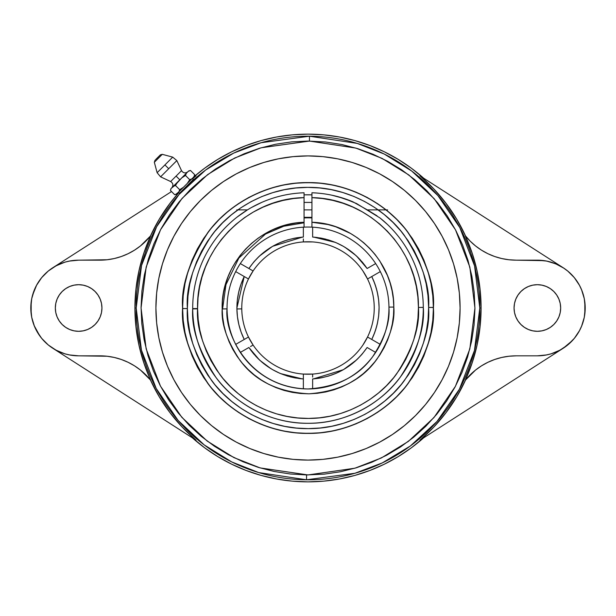 <?xml version="1.0" encoding="UTF-8"?>
<svg xmlns="http://www.w3.org/2000/svg" width="616" height="616" viewBox="0 0 616 616"><rect width="100%" height="100%" fill="white"/><g stroke="black" fill="none" stroke-linecap="round" stroke-linejoin="round"><path stroke-width="0.92" d="M244.236 276.538L240.979 284.261L238.654 292.307L237.291 300.577L236.906 308.947C237.083 319.658 239.532 329.83 244.236 339.462L241.141 332.186L238.869 324.609L237.453 316.832L236.906 308.947L241.772 308.878A66.235 66.235 0 0 0 248.464 337.021L235.689 344.398L248.464 337.021A66.235 66.235 0 0 0 253.099 345.052L253.099 345.052A66.235 66.235 0 0 0 312.635 374.074L312.635 374.074A66.235 66.235 0 0 0 367.536 337.021L367.536 337.021A66.235 66.235 0 0 0 374.235 308A66.235 66.235 0 0 1 367.536 337.021L362.901 345.052A66.235 66.235 0 0 0 367.536 337.021A66.235 66.235 0 0 1 312.635 374.074L303.365 374.074A66.235 66.235 0 0 0 312.635 374.074A66.235 66.235 0 0 1 253.099 345.052L248.464 337.021A66.235 66.235 0 0 0 253.099 345.052A66.235 66.235 0 0 1 241.772 308.878L236.906 308.947C236.798 297.574 239.247 286.771 244.236 276.538L248.464 278.979A66.235 66.235 0 0 0 241.772 308.878A66.235 66.235 0 0 1 253.099 270.948L248.872 268.507L253.777 262.008L259.39 256.11L265.642 250.897L272.449 246.423L279.726 242.766L287.364 239.963L295.28 238.045L303.365 237.052L303.365 227.181L303.365 237.052C280.326 239.093 262.162 249.572 248.872 268.507L253.099 270.948A66.235 66.235 0 0 0 248.464 278.979L235.689 271.602L244.236 276.538L236.898 308L237.306 300.369M238.977 325.071L241.041 331.916M241.495 333.14L243.697 338.346M248.872 347.493L259.39 359.89L253.777 353.992L248.872 347.493L240.325 352.421L248.872 347.493C262.162 366.428 280.326 376.907 303.365 378.948L295.28 377.955L287.364 376.037L279.726 373.234L272.449 369.577L265.642 365.103L259.39 359.89M260.075 360.522L271.063 368.753M273.581 370.216L279.726 373.234M280.588 373.604L302.148 378.863M313.544 378.886L343.312 369.715M343.551 369.577L336.274 373.234L328.636 376.037L320.72 377.955L312.635 378.948C335.674 376.907 353.838 366.428 367.128 347.493L375.675 352.421L367.128 347.493L362.223 353.992L356.61 359.89L350.358 365.103L343.551 369.577L356.587 359.913M379.102 308L378.632 316.131L377.238 324.155L374.944 331.962L371.764 339.462L367.86 337.206L371.764 339.462C381.52 318.487 381.52 297.513 371.764 276.538L367.536 278.979A66.235 66.235 0 0 1 374.235 308A66.235 66.235 0 0 0 312.635 241.926A66.235 66.235 0 0 1 362.901 270.948L367.536 278.979A66.235 66.235 0 0 0 362.901 270.948L362.901 270.948A66.235 66.235 0 0 1 367.536 278.979L380.311 271.602L371.764 276.538L374.944 284.038L377.238 291.845L378.632 299.869L379.094 307.361L378.686 315.669M387.449 224.447L380.003 217.956A115.292 115.292 0 0 1 423.292 307.407L418.426 307.43C419.511 250.058 369.323 198.306 311.942 197.644L311.942 222.268L327.997 224.54L335.797 226.804L350.573 233.487L357.419 237.838L363.833 242.82L369.739 248.387L375.09 254.493L379.849 261.069L387.395 275.421L390.12 283.067L392.107 290.937L393.339 298.96L393.817 307.068L393.493 315.484L392.346 323.824L390.39 332.016L387.641 339.978L384.122 347.632L379.872 354.901L374.928 361.715L369.338 368.022L363.163 373.743L356.456 378.832L349.28 383.244L341.703 386.925L333.803 389.851L325.656 391.984L317.34 393.308L308.932 393.817L300.516 393.493L292.176 392.346L283.984 390.39L276.022 387.641L268.368 384.122L261.099 379.872L254.285 374.928L247.979 369.338L242.257 363.163L237.168 356.448L232.756 349.28L229.075 341.703L226.149 333.803L224.016 325.656L222.692 317.34L222.184 308.932L227.05 308.878C224.162 332.486 248.525 387.857 308.008 388.95C336.975 387.056 358.527 376.314 372.657 356.71C384.6 338.392 390.028 322.16 388.95 308A80.95 80.95 0 0 0 388.95 307.122L393.817 307.068C395.118 321.968 389.589 339.193 377.215 358.743C362.539 379.733 339.778 391.422 308.932 393.817C278.047 392.092 255.039 380.904 239.909 360.237C227.112 340.964 221.206 323.862 222.184 308.932C220.613 264.187 259.29 223.238 304.058 222.268L304.058 227.142A80.95 80.95 0 0 0 227.05 308A80.95 80.95 0 0 0 227.05 308.878L222.184 308.932L222.492 300.708L223.585 292.546L225.456 284.523L228.082 276.723L231.447 269.207L235.52 262.046L240.255 255.317L245.615 249.064L251.551 243.359L258.004 238.246L264.926 233.772L272.233 229.991L279.872 226.919L287.772 224.601L295.865 223.046L304.058 222.268L304.058 197.644C246.269 198.29 195.857 250.804 197.574 308.57C196.196 327.774 203.673 349.819 220.004 374.713C237.068 398.336 271.086 419.057 308.57 418.426C346.061 418.672 379.864 397.605 396.681 373.796C412.751 348.741 419.997 326.619 418.426 307.43L423.292 307.407C424.948 327.496 417.332 350.658 400.454 376.892C382.775 401.801 347.247 423.762 308 423.292C268.969 423.746 233.687 402.071 215.977 377.462C199.037 351.543 191.283 328.582 192.708 308.593L197.574 308.57L192.708 308.593A115.292 115.292 0 0 1 304.058 192.769L304.058 197.644L293.47 198.529L283.014 200.439L272.796 203.334L262.893 207.207L253.415 212.004L244.444 217.694L236.059 224.224L228.336 231.524L221.352 239.539L215.177 248.186L209.856 257.38L205.444 267.051L201.986 277.1L199.507 287.433L198.029 297.952L197.574 308.57L198.16 319.396L199.807 330.107L202.495 340.602L206.198 350.789L210.88 360.56L216.501 369.823L223 378.494L230.322 386.486L238.384 393.724L247.124 400.138L256.479 405.675M197.574 308.847L192.708 308.878M256.449 405.659L266.266 410.241L276.492 413.837L287.017 416.416L297.744 417.948L308.57 418.426L319.396 417.841L330.107 416.193L340.602 413.505L350.789 409.802L360.56 405.12L369.823 399.499L378.494 393L386.486 385.678L393.724 377.616L400.13 368.876L405.659 359.551L410.241 349.734L413.837 339.508L416.416 328.983L417.948 318.256L418.426 307.43L417.871 296.889L416.308 286.448L413.752 276.207L410.233 266.258L405.782 256.687L400.438 247.586L394.248 239.039L387.264 231.115L379.564 223.901L371.209 217.448L362.277 211.827L352.845 207.084L343.004 203.265L332.848 200.4L322.461 198.521L311.942 197.644L311.942 227.142A80.95 80.95 0 0 1 388.95 307.122A80.95 80.95 0 0 0 311.942 227.142L311.942 222.268C356.025 223.261 394.371 262.978 393.817 307.068L388.95 307.122A80.95 80.95 0 0 1 388.95 308A80.95 80.95 0 0 1 308.439 388.95A80.95 80.95 0 0 1 227.05 308.878A80.95 80.95 0 0 1 227.05 308A80.95 80.95 0 0 1 311.942 227.142A80.95 80.95 0 0 0 304.058 227.142L304.058 192.769A115.292 115.292 0 0 0 192.708 308.593A115.292 115.292 0 0 0 308 423.292A115.292 115.292 0 0 0 380.003 217.956L356.579 203.55L344.098 198.498L332.009 195.234M187.38 308.547L182.744 308.57A125.264 125.264 0 0 1 182.736 308C181.073 286.171 189.443 261.092 207.862 232.756C227.119 205.852 265.581 182.244 308 182.736C350.419 182.251 388.765 205.813 408 232.571C426.403 260.753 434.819 285.709 433.256 307.43L428.62 307.453C430.122 286.532 422.014 262.508 404.296 235.366C385.77 209.602 348.849 186.91 308 187.38C267.151 186.902 230.115 209.64 211.573 235.543C193.84 262.824 185.778 286.979 187.38 308L187.38 308.547C185.878 329.468 193.986 353.492 211.704 380.634C230.23 406.398 267.151 429.09 308 428.62C348.849 429.098 385.885 406.36 404.427 380.457C422.16 353.176 430.222 329.021 428.62 308L428.62 307.453L433.256 307.43C434.827 285.593 426.341 260.553 407.8 232.301C388.419 205.49 349.85 182.051 307.43 182.744C265.011 182.444 226.773 206.183 207.654 233.025C189.381 261.292 181.081 286.286 182.736 308A125.264 125.264 0 0 0 182.744 308.57C181.173 330.407 189.659 355.447 208.2 383.699C227.581 410.51 266.15 433.949 308.57 433.256C350.989 433.556 389.227 409.817 408.346 382.975C426.618 354.708 434.919 329.714 433.264 308L433.402 308C435.073 329.799 426.711 354.878 408.316 383.237C389.073 410.171 350.566 433.895 308 433.402C265.434 433.895 226.927 410.171 207.684 383.237C189.289 354.878 180.927 329.799 182.598 308L183.206 320.289L185.008 332.463L188.003 344.398L192.146 355.986L197.405 367.113L203.734 377.67L211.065 387.549L219.327 396.673L228.451 404.935L238.33 412.266L248.887 418.595L260.014 423.854L271.602 427.997L283.537 430.992L295.711 432.794L308 433.402L320.289 432.794L332.463 430.992L344.398 427.997L355.986 423.854L367.113 418.595L377.67 412.266L387.549 404.935L396.673 396.673L404.935 387.549L412.266 377.67L418.595 367.113L423.854 355.986L427.997 344.398L430.992 332.463L432.794 320.289L433.402 308L432.794 295.711L430.992 283.537L427.997 271.602L423.854 260.014L418.595 248.887L412.266 238.33L404.935 228.451L396.673 219.327L387.549 211.065L377.67 203.734L367.113 197.405L355.986 192.146L344.398 188.003L332.463 185.008L320.289 183.206L308 182.598L295.711 183.206L283.537 185.008L271.602 188.003L260.014 192.146L248.887 197.405L238.33 203.734L228.451 211.065L219.327 219.327L211.065 228.451L203.734 238.33L197.405 248.887L192.146 260.014L188.003 271.602L185.008 283.537L183.206 295.711L182.598 308C180.927 286.201 189.289 261.122 207.684 232.763C226.927 205.829 265.434 182.105 308 182.598C350.566 182.105 389.073 205.829 408.316 232.763C426.711 261.122 435.073 286.201 433.402 308L433.264 308A125.264 125.264 0 0 0 433.256 307.43A125.264 125.264 0 0 1 433.264 308C434.927 329.83 426.557 354.908 408.138 383.244C388.881 410.148 350.419 433.756 308 433.264C265.581 433.749 227.235 410.187 208 383.429C189.597 355.247 181.181 330.291 182.744 308.57L187.38 308.547L188.019 320.351L189.797 332.032L192.723 343.489L196.75 354.6L201.84 365.265L207.954 375.383L215.03 384.854L223 393.578L231.785 401.486L241.303 408.5L251.459 414.545L262.154 419.565L273.296 423.515L284.769 426.364L296.465 428.066L308.277 428.62L320.081 428.012L331.77 426.257L343.228 423.361L354.346 419.357L365.026 414.291L375.152 408.192L384.638 401.139L393.385 393.193L401.316 384.43L408.346 374.928L414.414 364.788L419.465 354.092L423.438 342.966L426.31 331.5L428.043 319.804L428.62 307.453L427.981 295.649L426.203 283.968L423.277 272.511L419.25 261.4L414.16 250.735L408.046 240.617L400.97 231.146L393 222.422L384.215 214.514L374.697 207.5L364.541 201.455L353.846 196.435L342.704 192.485L331.231 189.636L319.535 187.934L307.723 187.38L295.919 187.988L284.23 189.743L272.772 192.639L261.654 196.643L250.974 201.709L240.848 207.808L231.362 214.861L222.615 222.807L214.684 231.57L207.654 241.072L201.586 251.213L196.535 261.908L192.562 273.034L189.69 284.5L187.957 296.196L187.38 308.547M148.086 238.769L150.435 236.036L159.282 219.18L169.924 203.395L178.771 192.646A173.227 173.227 0 0 0 150.435 236.036L150.781 235.597A173.088 173.088 0 0 0 134.912 308L136.198 308L141.534 265.511L156.618 226.773L178.994 194.541L205.621 170.031L233.68 153.107L261.076 142.735L309.463 136.205L309.425 141.072L261.092 147.794L234.634 158.05L207.615 174.621L182.036 198.452L160.591 229.66L146.169 267.051L141.064 307.992L146.154 348.895L160.506 386.186L181.805 417.278L207.153 441.033L233.911 457.596L260.106 467.914L308 474.936L354.908 468.206L381.366 457.95L408.385 441.379L433.964 417.548L455.409 386.34L469.831 348.949L474.936 308.008L469.846 267.105L455.493 229.814L434.195 198.722L408.847 174.967L382.089 158.404L355.894 148.086L309.425 141.072L309.463 136.205L357.288 143.42L384.245 154.046L411.781 171.086L437.876 195.534L459.79 227.535L474.566 265.912L479.802 308L474.466 350.489L459.382 389.227L437.006 421.46L410.379 445.969L382.32 462.893L354.924 473.265L306.537 479.795L306.575 474.928L290.267 473.989L274.12 471.463L258.304 467.367L242.966 461.746L228.251 454.654L214.299 446.153L201.24 436.336L189.204 425.279L178.309 413.105L168.661 399.93L160.337 385.87L153.438 371.063L148.009 355.648L144.121 339.778L141.796 323.608L141.064 307.284L141.934 290.975L144.398 274.821L148.425 258.99L153.977 243.62L161.007 228.875L169.446 214.884L179.21 201.786L190.213 189.705L202.341 178.763L215.477 169.054L229.506 160.676L244.282 153.707L259.667 148.217L275.521 144.26L291.684 141.865L308 141.064L325.733 142.011L341.88 144.537L357.696 148.633L373.034 154.254L387.749 161.346L401.701 169.847L414.76 179.664L426.796 190.721L437.691 202.895L447.339 216.07L455.663 230.13L462.562 244.937L467.991 260.352L471.879 276.222L474.205 292.392L474.936 308.716L474.066 325.025L471.602 341.179L467.575 357.01L462.023 372.38L454.993 387.125L446.554 401.116L436.79 414.214L425.787 426.295L413.659 437.237L400.523 446.947L386.494 455.324L371.718 462.293L356.333 467.783L340.479 471.74L324.316 474.135L306.575 474.928L306.537 479.795L258.712 472.58L231.755 461.954L204.219 444.914L178.124 420.466L156.21 388.465L141.434 350.088L136.198 308A171.802 171.802 0 0 1 309.463 136.205A171.802 171.802 0 0 1 479.802 308L481.088 308A173.088 173.088 0 0 0 465.219 235.597L465.565 236.036A173.227 173.227 0 0 0 419.935 175.799L433.764 188.881L446.076 203.395L456.718 219.18L465.565 236.036L467.914 238.769M155.648 159.575L157.611 157.611C154.031 161.192 154.031 161.192 157.611 157.611L158.304 158.304L154.331 162.285L157.126 172.711L172.711 157.126L176.838 160.591L181.535 170.647L176.091 176.091L179.818 179.818L176.091 176.091L181.535 170.647L176.838 160.591L160.591 176.838L170.647 181.535L176.091 176.091L170.647 181.535L160.591 176.838L157.126 172.711L164.919 164.919L168.715 168.715L160.591 176.838M304.058 209.879L311.942 209.879L304.058 209.879M247.432 209.894L237.121 217.063M261.677 202.418L251.544 207.476M239.47 215.284L242.358 213.213M238.038 216.362L239.301 215.407M304.058 217.933A90.152 90.152 0 0 1 311.942 217.933A90.152 90.152 0 0 0 304.058 217.933M377.023 215.823L367.305 209.879L387.603 209.879M244.013 212.089L242.581 213.059M240.802 214.306L238.069 216.339M311.942 194.856A113.213 113.213 0 0 0 304.058 194.856L311.942 194.856M560.668 308A23.308 23.308 0 0 1 537.368 331.308A23.308 23.308 0 0 1 514.06 308L514.506 303.457L515.831 299.083L517.987 295.056L520.89 291.522L524.416 288.627L528.443 286.471L532.817 285.146L537.368 284.692L541.911 285.146L546.284 286.471L550.311 288.627L553.846 291.522L556.741 295.056L558.897 299.083L560.221 303.457L560.668 308L560.221 312.543L558.897 316.917L556.741 320.944L553.846 324.478L550.311 327.373L546.284 329.529L541.911 330.854L537.368 331.308L532.817 330.854L528.443 329.529L524.416 327.373L520.89 324.478L517.987 320.944L515.831 316.917L514.506 312.543L514.06 308A23.308 23.308 0 0 1 537.368 284.692A23.308 23.308 0 0 1 560.668 308L560.221 312.543M101.94 308A23.308 23.308 0 0 1 78.632 331.308A23.308 23.308 0 0 1 55.332 308L55.779 303.457L57.103 299.083L59.259 295.056L62.154 291.522L65.689 288.627L69.716 286.471L74.089 285.146L78.632 284.692L83.183 285.146L87.557 286.471L91.584 288.627L95.11 291.522L98.013 295.056L100.169 299.083L101.494 303.457L101.94 308L101.494 312.543L100.169 316.917L98.013 320.944L95.11 324.478L91.584 327.373L87.557 329.529L83.183 330.854L78.632 331.308L74.089 330.854L69.716 329.529L65.689 327.373L62.154 324.478L59.259 320.944L57.103 316.917L55.779 312.543L55.332 308A23.308 23.308 0 0 1 78.632 284.692A23.308 23.308 0 0 1 101.94 308M423.631 178.17A173.858 173.858 0 0 0 193.994 176.746L204.635 168.207L217.764 159.398L231.631 151.813L246.13 145.522L261.145 140.571L276.546 137.014L292.207 134.858L308 134.142L323.793 134.858L339.455 137.014L354.855 140.571L369.87 145.522L384.369 151.813L398.236 159.398L411.365 168.207L423.631 178.17M501.732 258.543L508.947 259.76L516.177 260.168A65.142 65.142 0 0 1 465.219 235.597L465.565 236.036M196.065 175.799A173.227 173.227 0 0 0 192.646 178.771L196.065 175.799L192.908 177.824L196.065 175.799M193.216 179.61L179.602 193.216M544.167 355.347L537.368 355.832L546.7 354.916L551.251 353.776L559.913 350.188L567.713 344.975L574.343 338.346L579.548 330.553L581.558 326.303L584.284 317.332L585.2 308A47.832 47.832 0 0 1 537.368 355.832L516.177 355.832L508.947 356.24L501.809 357.442M459.359 293.093L460.09 308A152.09 152.09 0 0 1 308 460.09A152.09 152.09 0 0 1 155.91 308L156.641 322.907L158.828 337.668L162.455 352.152L167.483 366.204L173.866 379.695L181.543 392.5L190.429 404.489L200.454 415.546L211.511 425.571L223.5 434.457L236.305 442.134L249.796 448.517L263.848 453.545L278.332 457.172L293.093 459.359L308 460.09L322.907 459.359L337.668 457.172L352.152 453.545L366.204 448.517L379.695 442.134L392.5 434.457L404.489 425.571L415.546 415.546L425.571 404.489L434.457 392.5L442.134 379.695L448.517 366.204L453.545 352.152L457.172 337.668L459.359 322.907L460.09 308L459.359 293.093L457.172 278.332L453.545 263.848L448.517 249.796L442.134 236.305L434.457 223.5L425.571 211.511L415.546 200.454L404.489 190.429L392.5 181.543L379.695 173.866L366.204 167.483L352.152 162.455L337.668 158.828L322.907 156.641L308 155.91L293.093 156.641L278.332 158.828L263.848 162.455L249.796 167.483L236.305 173.866L223.5 181.543L211.511 190.429L200.454 200.454L190.429 211.511L181.543 223.5L173.866 236.305L167.483 249.796L162.455 263.848L158.828 278.332L156.641 293.093L155.91 308A152.09 152.09 0 0 1 308 155.91A152.09 152.09 0 0 1 460.09 308L459.359 322.907M179.957 192.777L179.502 193.378L178.432 192.308L179.502 193.378L181.52 191.337M192.87 180.049L193.378 179.502L192.308 178.432L193.378 179.502L192.777 179.957M182.552 190.259L191.337 181.52M179.325 190.875L178.809 191.923L183.453 187.279L179.703 189.72L175.46 185.478L174.305 185.855L175.46 185.478L179.703 189.72L178.809 191.923L176.484 194.248L174.698 194.725L176.9 193.832L174.698 194.725L170.455 190.483L170.932 188.696L173.258 186.371L175.46 185.478L177.901 181.728L173.258 186.371L181.728 177.901L185.478 175.46L186.371 173.258L181.728 177.901L188.28 171.348L190.483 170.455L188.696 170.932L190.483 170.455L194.725 174.698L193.832 176.9L191.923 178.809L189.72 179.703L187.279 183.453L183.453 187.279L179.703 189.72L178.809 191.923L175.853 194.348M162.285 154.331L160.391 154.839L157.611 157.611C161.192 154.031 161.192 154.031 157.611 157.611L158.304 158.304L162.285 154.331L172.711 157.126L162.285 154.331L154.331 162.285L155.047 160.175M157.126 172.711L154.331 162.285M176.838 160.591L168.715 168.715L164.919 164.919L172.711 157.126M188.696 170.932L188.28 171.348L188.696 170.932M177.901 181.728L176.607 183.553L181.728 177.901L185.478 175.46L189.72 179.703L187.279 183.453L191.923 178.809L189.72 179.703L185.478 175.46L186.371 173.258L185.855 174.305M170.932 188.696L170.455 190.483L174.698 194.725M170.455 190.483L170.832 189.328M171.348 188.28L174.305 185.855M175.46 185.478L176.607 183.553M186.371 173.258L188.28 171.348L190.483 170.455L189.328 170.832M194.348 175.853L193.832 176.9L194.725 174.698L190.483 170.455M193.832 176.9L187.279 183.453L188.573 181.628M189.72 179.703L190.875 179.325M185.478 175.46L183.553 176.607M179.703 189.72L181.628 188.573M178.809 191.923L187.279 183.453M537.368 260.168A47.832 47.832 0 0 1 585.2 308L584.284 298.668L581.558 289.697L579.548 285.447L574.343 277.654L567.713 271.025L563.94 268.23L555.67 263.81L546.7 261.084L537.368 260.168L516.177 260.168L544.167 260.653M470.262 241.226L473.103 243.89M475.86 246.192L478.878 248.425M481.643 250.258L485.138 252.29M488.172 253.838L490.182 254.755M494.871 256.579L497.466 257.419M545.014 260.776L550.227 261.923M550.827 262.1L557.218 264.48M558.05 264.872L562.47 267.282M563.17 267.721L419.935 175.799L563.17 267.721M467.914 377.231L465.219 380.403A65.142 65.142 0 0 1 516.177 355.832L537.368 355.832M465.565 379.964L456.718 396.82L446.076 412.605L433.764 427.119L419.935 440.201L563.17 348.279L419.935 440.201A173.227 173.227 0 0 0 465.565 379.964L475.537 370.07L481.496 365.835L487.887 362.3L494.648 359.498L501.67 357.473L508.878 356.248L516.177 355.832M562.47 348.718L558.05 351.128M557.218 351.52L550.827 353.9M550.227 354.077L545.014 355.224M497.605 358.543L494.841 359.428M490.182 361.245L488.018 362.239M485.108 363.725L481.643 365.742M478.878 367.575L475.86 369.808M473.103 372.11L470.262 374.774M114.268 357.457L107.053 356.24L99.823 355.832A65.142 65.142 0 0 1 150.781 380.403L148.086 377.231M99.823 355.832L78.632 355.832L107.122 356.248L114.33 357.473L121.352 359.498L128.113 362.3L134.504 365.835L140.463 370.07L150.435 379.964A173.227 173.227 0 0 0 196.065 440.201L182.236 427.119L169.924 412.605L159.282 396.82L150.435 379.964L143.898 363.047L138.923 345.06L135.92 326.642L134.912 308L135.92 289.358L138.923 270.94L143.898 252.953L150.781 235.597A65.142 65.142 0 0 1 99.823 260.168L107.053 259.76L114.191 258.558M150.435 236.036L140.463 245.93L134.504 250.165L128.113 253.7L121.352 256.502L114.33 258.528L107.122 259.752L78.632 260.168L99.823 260.168M145.738 374.774L142.897 372.11M140.14 369.808L137.122 367.575M134.357 365.742L130.862 363.71M127.828 362.162L125.818 361.245M121.129 359.421L118.534 358.581M71.833 260.653L78.632 260.168L69.3 261.084L64.749 262.224L56.087 265.812L48.287 271.025L41.657 277.654L36.452 285.447L34.442 289.697L31.716 298.668L30.8 308L31.716 317.332L34.442 326.303L36.452 330.553L41.657 338.346L48.287 344.975L56.087 350.188L64.749 353.776L69.3 354.916L78.632 355.832L71.833 355.347M70.986 355.224L65.773 354.077M65.173 353.9L58.782 351.52M57.95 351.128L53.53 348.718M52.83 348.279L196.065 440.201L52.83 348.279M171.518 191.553L52.83 267.721L171.518 191.553M53.53 267.282L57.95 264.872M58.782 264.48L65.173 262.1M65.773 261.923L70.986 260.776M118.395 257.457L121.159 256.572M125.818 254.755L127.982 253.761M130.892 252.275L134.357 250.258M137.122 248.425L140.14 246.192M142.897 243.89L145.738 241.226M516.177 260.168L508.878 259.752L501.67 258.528L494.648 256.502L487.887 253.7L481.496 250.165L475.537 245.93L470.085 241.056L465.219 235.597L472.102 252.953L477.077 270.94L480.08 289.358L481.088 308L480.08 326.642L477.077 345.06L472.102 363.047L465.219 380.403A173.088 173.088 0 0 0 481.088 308L479.802 308A171.802 171.802 0 0 1 306.537 479.795A171.802 171.802 0 0 1 136.198 308L134.912 308A173.088 173.088 0 0 0 150.781 380.403L150.435 379.964M192.369 437.83A173.858 173.858 0 0 0 423.631 437.83L411.365 447.793L398.236 456.602L384.369 464.187L369.87 470.478L354.855 475.429L339.455 478.986L323.793 481.142L308 481.858L292.207 481.142L276.546 478.986L261.145 475.429L246.13 470.478L231.631 464.187L217.764 456.602L204.635 447.793L192.369 437.83M78.632 355.832A47.832 47.832 0 0 1 30.8 308A47.832 47.832 0 0 1 78.632 260.168M366.204 448.517L365.203 448.925M249.796 448.517L249.187 448.255M236.305 442.134L223.5 434.457M156.641 322.907L155.91 308L156.641 293.093M249.796 167.483L250.797 167.075M366.204 167.483L366.813 167.744M379.695 173.866L392.5 181.543M52.799 348.256L47.979 344.721M47.347 344.182L44.121 341.118M42.904 339.809L40.494 336.867M39.848 335.997L34.126 325.525M33.734 324.501L32.509 320.659M32.055 318.88L31.331 315.099M31.17 313.968L31.17 302.033M31.331 300.901L32.055 297.12M32.509 295.341L36.66 285.062M37.075 284.315L39.432 280.588M40.494 279.133L42.904 276.191M44.121 274.882L47.347 271.818M47.979 271.279L52.799 267.744M563.201 267.744L568.021 271.279M568.653 271.818L571.879 274.882M573.096 276.191L575.506 279.133M576.568 280.588L578.925 284.315M579.34 285.062L581.874 290.475M582.266 291.499L583.491 295.341M583.945 297.12L584.669 300.901M584.83 302.033L584.83 313.968M584.669 315.099L583.945 318.88M583.491 320.659L582.266 324.501M581.874 325.525L579.34 330.938M578.925 331.685L576.568 335.412M575.506 336.867L573.096 339.809M572.356 340.61L563.201 348.256M175.19 233.88L174.551 235.043M440.81 382.12L441.449 380.957M520.89 291.522L517.987 295.056M517.987 320.944L520.89 324.478M98.013 295.056L95.11 291.522M55.779 303.457L55.332 308M95.11 324.478L98.013 320.944M187.387 308.809L187.387 309.224M261.762 419.404L262.308 419.627M428.613 307.192L428.613 306.776M354.239 196.596L353.692 196.373M251.513 207.492L259.344 203.472M255.548 205.328L256.449 204.874M387.603 224.594L385.277 222.438M286.64 416.347L287.287 416.47M367.305 209.879L352.883 201.802A115.292 115.292 0 0 0 311.942 192.769L311.942 195.773L311.942 192.769A115.292 115.292 0 0 1 352.883 201.802L338.369 196.774M333.11 195.472L332.124 195.257M222.715 308L225.964 284.677L238.885 258.027L265.504 234.057L283.784 226.226L304.058 222.807M312.635 378.948L312.635 388.819L312.635 378.948M303.365 388.819L303.365 377.084L303.365 388.819M304.058 195.78L304.058 192.769M311.942 195.773L311.942 197.644M312.635 227.181L312.635 237.052C335.674 239.093 353.838 249.572 367.128 268.507L375.675 263.579A80.95 80.95 0 0 0 312.635 227.181L312.635 237.052L320.72 238.045L328.636 239.963L336.274 242.766L343.551 246.423L350.358 250.897L356.61 256.11L362.223 262.008L367.128 268.507L375.675 263.579M240.325 263.579L248.872 268.507L240.325 263.579M237.43 299.322L238.523 292.9M239.2 290.067L240.525 285.578M241.603 282.575L243.32 278.471M254.269 261.438L258.543 256.918M260.637 254.97L264.303 251.913M266.836 250.027L270.578 247.54M273.365 245.907L277.354 243.844M280.226 242.55L284.777 240.802M287.11 240.04L294.386 238.215M296.565 237.822L302.071 237.145M314.483 237.199L317.279 237.506M321.259 238.146L325.887 239.185M328.274 239.855L335.312 242.358M337.73 243.412L342.334 245.738M345.145 247.378L348.818 249.788M351.574 251.813L354.839 254.508M357.372 256.841L360.368 259.906M362.57 262.424L365.442 266.104M373.119 279.464L374.12 281.851M375.444 285.493L376.638 289.451M377.477 292.885L378.247 296.997M378.694 300.416L378.632 299.869M378.609 316.331L377.477 323.1M376.861 325.695L375.467 330.445M374.443 333.31L372.665 337.568M361.731 354.562L357.457 359.082M355.363 361.03L351.697 364.087M349.164 365.973L345.422 368.46M342.635 370.093L338.646 372.156M335.774 373.45L331.223 375.198M328.89 375.96L321.614 377.785M319.435 378.178L313.929 378.855M301.517 378.801L298.721 378.494M294.741 377.854L290.113 376.815M287.726 376.145L280.688 373.642M278.27 372.588L273.666 370.262M270.855 368.622L267.182 366.212M264.426 364.187L261.161 361.492M258.628 359.159L255.632 356.094M253.43 353.576L250.558 349.896M242.881 336.536L241.88 334.149M240.54 330.453L239.37 326.572M238.507 323.023L237.768 319.08M237.306 315.585L236.906 308.724M252.776 345.237L250.489 346.554L252.776 345.237M303.365 374.074L303.365 377.084L303.365 374.074M312.635 374.443L312.635 377.084L312.635 374.443M371.764 339.462L380.311 344.398L371.764 339.462M304.058 227.142A80.95 80.95 0 0 1 311.942 227.142A80.95 80.95 0 0 0 304.058 227.142M303.365 241.926A66.235 66.235 0 0 1 312.635 241.926A66.235 66.235 0 0 0 303.365 241.926L303.365 238.916L303.365 241.926A66.235 66.235 0 0 0 253.099 270.948A66.235 66.235 0 0 1 303.365 241.926L312.635 241.926A66.235 66.235 0 0 0 303.365 241.926M248.464 278.979L253.099 270.948A66.235 66.235 0 0 0 248.464 278.979M378.524 298.952L377.238 291.845M377.031 290.952L374.952 284.061M374.413 282.621L372.303 277.654M367.128 268.507L356.61 256.11M355.925 255.478L344.937 247.247M342.419 245.784L336.274 242.766M335.412 242.396L313.852 237.137M302.456 237.114L272.695 246.285M272.426 246.439L259.413 256.087M236.775 209.879L247.463 209.879M181.535 170.647C183.26 173.188 185.37 173.558 187.865 171.764M304.058 202.418L311.942 202.418M170.647 181.535C173.188 183.26 173.558 185.37 171.764 187.865M194.725 174.698L194.248 176.484M304.058 217.333L311.942 217.333"/></g></svg>

